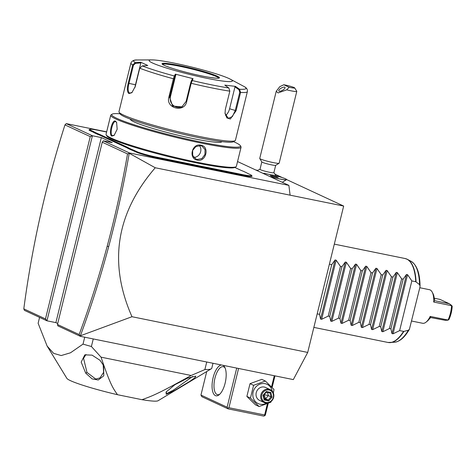 <?xml version="1.0" encoding="UTF-8"?>
<svg xmlns="http://www.w3.org/2000/svg" width="476" height="476" viewBox="0 0 476 476"><rect width="100%" height="100%" fill="white"/><g stroke="black" fill="none" stroke-linecap="round" stroke-linejoin="round"><path stroke-width="0.71" d="M269.963 176.59A12.792 1.136 13.8 0 0 286.629 179.571L343.666 206.054L307.71 352.43L293.323 379.598L80.379 336.324L79.147 334.545C89.678 306.157 99.026 276.693 107.201 246.151C115.305 215.836 122.082 185.099 127.526 153.932L102.245 142.199L57.471 324.483L57.864 325.87L80.379 336.324M275.063 174.216L282.506 177.673M80.188 335.86L131.983 316.718L307.71 352.43M131.983 316.718C108.278 262.966 116.037 213.313 155.247 167.76L343.666 206.054M155.247 167.76L129.234 153.29L129.484 152.969L288.873 185.366L290.11 195.166M57.721 323.478L55.882 322.627L46.957 320.812L24.437 310.358L23.8 308.859L45.476 318.92L90.25 136.63L92.409 135.761L66.235 123.617L106.66 131.834M237.554 161.548L288.873 185.366M129.484 152.969L103.316 140.825L112.241 142.639L101.334 137.576L55.882 322.627M45.476 318.92L46.957 320.812L92.409 135.761L101.334 137.576M90.261 130.775A15.702 1.398 -166.2 0 1 89.131 129.775L89.815 129.359A15.131 1.345 13.8 0 0 90.91 130.329L93.1 131.346A29.982 2.666 -166.2 0 1 94.813 132.274L94.147 132.709A29.411 2.618 13.8 0 0 92.457 131.792L90.261 130.775L90.91 130.329M97.354 134.196L97.979 133.738A29.982 2.666 -166.2 0 1 100.71 134.875L100.067 135.327A29.411 2.618 13.8 0 0 97.354 134.196L94.147 132.709M100.067 135.327L126.259 147.483A29.411 2.618 13.8 0 1 127.955 148.399L131.156 149.886A29.411 2.618 13.8 0 1 133.869 151.011L136.065 152.028A15.702 1.398 -166.2 0 0 156.086 157.663L190.537 164.666A29.411 2.618 13.8 0 1 195.91 165.815L203.407 167.338A29.411 2.618 13.8 0 1 208.339 168.284L242.796 175.287A15.702 1.398 -166.2 0 0 252.018 176.114L251.596 175.43A15.131 1.345 13.8 0 0 250.447 174.698L248.258 173.68A29.982 2.666 -166.2 0 1 246.544 172.752L243.379 171.283A29.982 2.666 -166.2 0 1 240.642 170.146L234.835 167.451M90.25 136.63L64.962 124.896L66.235 123.617M255.701 169.968L257.736 170.384M64.962 124.896C55.555 154.224 47.386 184.313 40.466 215.182C33.498 246.276 27.941 277.508 23.8 308.859M103.316 140.825L102.245 142.199M57.471 324.483L79.147 334.545M80.492 335.485C91.071 306.96 100.466 277.353 108.683 246.657C116.888 215.967 123.736 184.849 129.228 153.296L127.526 153.932M267.417 403.672L264.644 414.977L264.834 415.673L265.37 414.983L268.232 403.345M272.111 387.535L274.979 375.873M264.834 415.673L263.758 416.107L228.052 408.848L201.883 396.704L200.949 395.062L206.727 371.53M200.949 395.062L227.117 407.212L236.727 368.097M223.006 365.312A15.702 6.462 101.5 0 1 224.773 367.27A15.702 6.462 101.5 0 1 225.451 381.71A15.702 6.462 101.5 0 1 219.192 394.735A15.702 6.462 101.5 0 1 215.39 395.61A15.702 6.462 101.5 0 1 212.748 379.336A15.702 6.462 101.5 0 1 221.441 364.991M227.117 407.212L227.861 408.158L228.938 407.724L238.577 368.472M271.528 386.94L274.283 375.731M264.644 414.977L228.938 407.724M228.052 408.848L227.861 408.158M219.841 394.14A14.274 5.873 101.5 0 1 217.55 394.669A14.274 5.873 101.5 0 1 217.002 394.491A14.274 5.873 101.5 0 1 214.783 378.831A14.274 5.873 101.5 0 1 223.238 366.693A14.274 5.873 101.5 0 1 223.785 366.871A14.274 5.873 101.5 0 1 225.136 368.073M271.094 401.494L270.856 402.22L259.087 406.528L255.517 404.874L246.883 396.419L250.019 383.662L261.782 379.36L265.352 381.014L273.986 389.469L273.361 392.974M266.661 403.13A10.621 9.633 -65.1 0 1 260.092 404.225A10.621 9.633 -65.1 0 1 253.131 392.028A10.621 9.633 -65.1 0 1 265.138 383.686A10.621 9.633 -65.1 0 1 272.23 391.117M270.255 389.63L265.62 387.482A7.14 6.474 114.9 0 0 264.311 387.053A7.14 6.474 114.9 0 0 256.457 391.932A7.14 6.474 114.9 0 0 259.61 400.429L264.245 402.583A7.14 6.474 114.9 0 0 265.554 403.011A7.14 6.474 -65.1 0 0 273.408 398.126A7.14 6.474 -65.1 0 0 270.255 389.63A7.14 6.474 -65.1 0 0 268.946 389.201A7.14 6.474 114.9 0 0 261.092 394.086A7.14 6.474 114.9 0 0 264.245 402.583M259.087 406.528L250.453 398.079L253.583 385.322L265.352 381.014M250.453 398.079L246.883 396.419M253.583 385.322L250.019 383.662M269.047 390.017A6.426 5.825 -65.1 0 1 273.26 397.4A6.426 5.825 -65.1 0 1 265.995 402.446A6.426 5.825 114.9 0 1 261.782 395.068A6.426 5.825 114.9 0 1 269.047 390.017M266.304 391.528L263.002 395.312L264.222 400.013L268.744 400.935L272.046 397.151L270.826 392.45L266.304 391.528L266.227 392.182M264.222 400.013L264.549 399.334L263.525 395.372L266.257 392.194M270.826 392.45L269.999 392.95L266.298 392.2L269.999 392.95M272.046 397.151L271.011 396.871L269.999 392.956M268.744 400.935L268.262 400.018L271.011 396.871L268.345 395.633L263.99 394.592L265.596 398.787L268.262 400.018L264.537 399.263M263.002 395.312L263.472 395.336M266.554 392.254L265.554 393.051M267.524 392.45L268.345 395.633L265.596 398.787L264.347 398.531M84.722 337.204L83.02 344.118L70.484 352.793L61.196 355.554L53.609 353.353L47.13 346.058L38.128 323.281L39.573 317.385M93.254 338.942L91.398 346.504A91.368 8.128 -166.2 0 1 83.02 344.118M206.733 362.004L204.876 369.572L191.144 375.481L101.055 357.167L91.398 346.504M204.876 369.572A91.368 8.128 13.8 0 0 211.261 368.811A91.368 8.128 13.8 0 0 211.79 368.192L212.998 363.277M47.13 346.058L66.878 378.378A47.112 4.195 -166.2 0 0 117.483 394.705C113.258 388.452 110.64 385.798 101.055 357.167M85.698 373.113L92.13 378.902L98.276 379.997L103.792 375.796L103.625 365.544L100.031 360.314L92.094 355.144L84.823 354.852L81.194 362.117L85.698 373.113L86.977 372.428L95.724 379.039L99.99 377.926L103.619 372.345L103.161 364.598M117.483 394.705L142.021 399.691A47.112 4.195 -166.2 0 0 158.02 400.762L211.261 368.811M191.144 375.481C156.051 395.026 151.404 396.205 142.021 399.691M173.704 390.998L189.882 381.312L194.97 377.676L195.844 376.135L187.705 378.134L174.966 384.679L166.106 392.004L166.213 394.312L173.704 390.998L173.538 390.022L192.667 376.433M166.6 391.415L165.987 392.658L167.379 393.301L173.538 390.022M85.995 354.501L83.55 358.285L86.977 372.428M270.279 176.733A12.792 1.136 13.8 0 0 286.546 179.714A12.792 1.136 13.8 0 0 286.617 179.63A12.792 1.136 13.8 0 0 286.623 179.601M262.835 173.282A12.792 1.136 13.8 0 1 265.626 173.585A9.425 0.839 13.8 0 0 270.065 174.597A9.425 0.839 13.8 0 0 273.64 175.21A12.792 1.136 13.8 0 1 286.629 179.571L286.617 179.63M261.818 161.917L259.997 169.337A7.14 0.637 13.8 0 0 269.654 172.306A7.14 0.637 -166.2 0 0 273.861 172.74L275.687 165.321M278.186 177.536L276.61 176.804L270.237 175.507L271.808 176.239L278.186 177.536M276.61 176.804L276.479 177.334M272.635 175.793L272.48 176.412M279.085 163.28L275.652 165.345A7.14 0.637 -166.2 0 1 271.487 164.857A7.14 0.637 13.8 0 1 261.842 161.953L259.753 158.532A9.996 0.887 13.8 0 0 273.254 162.602A9.996 0.887 -166.2 0 0 279.085 163.28A9.996 0.887 -166.2 0 0 279.144 163.214L296.78 91.404A9.996 0.887 -166.2 0 1 290.895 90.791A9.996 0.887 -166.2 0 1 286.701 89.845L289.152 87.239A7.14 0.637 13.8 0 0 294.674 87.899A7.14 0.637 13.8 0 0 290.765 86.4A7.14 0.637 13.8 0 0 283.809 84.758L289.152 87.239M283.809 84.758L279.805 86.644L276.229 91.297L259.735 158.448A9.996 0.887 13.8 0 0 259.753 158.532M294.674 87.899L296.762 91.315A9.996 0.887 -166.2 0 1 296.78 91.404M276.229 91.297L278.073 92.927L286.701 89.845M279.061 91.154A3.57 1.261 -29.7 0 0 282.917 90.041A3.57 1.261 -29.7 0 0 285.011 87.406A3.57 1.261 -29.7 0 0 284.767 87.191A3.57 1.261 -29.7 0 0 280.911 88.298A3.57 1.261 -29.7 0 0 278.811 90.94A3.57 1.261 -29.7 0 0 279.061 91.154M203.407 167.338L203.276 166.677A29.982 2.666 -166.2 0 1 208.256 167.629L242.712 174.632A15.131 1.345 13.8 0 0 251.596 175.43M203.276 166.677L195.874 165.172L195.91 165.815M131.156 149.886L131.781 149.428A29.982 2.666 -166.2 0 1 134.518 150.565L136.707 151.582A15.131 1.345 13.8 0 0 156.003 157.009L190.459 164.012A29.982 2.666 -166.2 0 1 195.874 165.172M131.781 149.428L128.621 147.959L127.955 148.399M100.71 134.875L126.908 147.03A29.982 2.666 -166.2 0 1 128.621 147.959M97.979 133.738L94.813 132.274M106.618 132.013L98.645 130.394A15.131 1.345 13.8 0 0 89.815 129.359M120.035 113.782A66.241 5.896 13.8 0 0 112.157 114.169L111.128 114.787A67.098 5.968 13.8 0 0 110.735 115.24L106.059 134.297A67.098 5.968 13.8 0 0 106.19 134.881L106.814 135.904A66.241 5.896 13.8 0 0 111.854 139.105A66.241 5.896 13.8 0 0 180.404 159.418A66.241 5.896 13.8 0 0 234.965 167.379L235.995 166.761A67.098 5.968 13.8 0 0 236.382 166.308L241.064 147.251A67.098 5.968 13.8 0 0 240.933 146.667L240.303 145.644A66.241 5.896 13.8 0 0 235.269 142.443A66.241 5.896 13.8 0 0 233.496 141.652M106.19 134.881A67.098 5.968 13.8 0 0 111.289 138.123A67.098 5.968 13.8 0 0 180.725 158.698A67.098 5.968 13.8 0 0 235.995 166.761M110.735 115.24A67.098 5.968 13.8 0 0 115.971 119.065A67.098 5.968 13.8 0 0 188.282 140.295A67.098 5.968 13.8 0 0 241.064 147.251M115.466 121.136L116.596 122.391L117.179 129.234L114.115 135.398L111.8 136.053C108.296 134.803 112.175 119.012 115.466 121.136L116.739 122.695M201.021 145.21C209.916 146.531 206.007 162.298 197.356 160.126C188.079 158.627 191.995 142.859 201.021 145.21L200.664 145.662L201.967 146.09L205.025 149.535L204.954 154.527L201.866 158.55L197.272 159.472L195.957 159.038L192.691 155.491L192.649 150.446L195.922 146.513L200.664 145.662M112.157 114.169A66.241 5.896 13.8 0 0 116.941 118.393A66.241 5.896 13.8 0 0 191.138 139.98A66.241 5.896 13.8 0 0 240.303 145.644M130.359 119.143L130.353 119.178A47.112 4.195 13.8 0 0 134.024 121.868A47.112 4.195 13.8 0 0 184.795 136.773A47.112 4.195 13.8 0 0 221.858 141.658L221.87 141.616M132.102 92.475L129.573 93.123C127.919 91.731 127.717 88.506 128.966 83.449L133.464 65.147L132.709 64.932L135.291 62.659L140.759 62.237L147.756 65.486L142.288 65.908L139.754 68.199L135.261 86.495L131.876 92.689L128.925 93.57C127.128 92.07 126.89 88.619 128.211 83.229L132.709 64.932A59.964 5.337 -166.2 0 1 130.918 63.016L118.958 111.693A59.964 5.337 13.8 0 0 119.077 112.217L120.125 113.925A58.536 5.206 13.8 0 0 124.569 116.757A58.536 5.206 13.8 0 0 185.146 134.702A58.536 5.206 13.8 0 0 233.359 141.735L235.073 140.706A59.964 5.337 13.8 0 0 235.424 140.301L247.377 91.624A59.964 5.337 -166.2 0 1 240.576 92.421L236.078 110.724L230.354 119L226.909 117.953L225.035 113.455L225.332 109.456L229.825 91.16L228.861 87.977L224.773 85.115L235.447 86.37L239.535 89.232L240.576 92.421L239.755 92.243L235.257 110.539L232.395 116.602L228.242 118.292L225.017 113.282M119.077 112.217A59.964 5.337 13.8 0 0 123.635 115.115A59.964 5.337 13.8 0 0 185.688 133.5A59.964 5.337 13.8 0 0 235.073 140.706M142.288 65.908A57.846 5.147 -166.2 0 0 174.353 75.981L175.37 74.161L193.048 78.665L191.179 83.306L186.687 101.602C184.462 113.157 165.386 108.367 168.891 97.068L173.389 78.766L174.353 75.981L174.811 76.654L175.805 74.881L170.438 96.735A8.568 8.491 61.6 0 0 182.332 106.6M247.377 91.624C247.675 89.547 246.705 87.911 244.462 86.727L230.277 79.159A42.828 3.808 13.8 0 0 229.01 78.534A42.828 3.808 13.8 0 0 189.876 66.622A42.828 3.808 13.8 0 0 151.85 59.893A42.828 3.808 13.8 0 0 152.504 62.987A42.828 3.808 13.8 0 0 205.453 78.01A42.828 3.808 13.8 0 0 230.277 79.159M244.313 86.644A57.846 5.147 -166.2 0 1 239.535 89.232L238.946 89.69L239.755 92.243M228.861 87.977A57.846 5.147 -166.2 0 1 192.024 80.486L191.334 80.866L190.608 83.11L186.116 101.406L181.891 106.856L172.592 106.071L169.593 97.193L174.811 76.654M235.447 86.37L234.96 86.9L238.946 89.69M234.96 86.9L229.593 108.76A8.568 4.968 -72.6 0 1 225.57 115.472M193.048 78.665L192.328 79.093L191.334 80.866M175.37 74.161L175.805 74.881M135.011 87.4A8.568 3.522 101.5 0 1 135.476 84.77L140.848 62.915L135.517 63.326L133.464 65.147M151.85 59.893L137.249 59.976A57.846 5.147 -166.2 0 0 135.291 62.659L135.517 63.326M140.759 62.237L140.848 62.915M218.734 78.118A28.982 2.576 13.8 0 0 216.491 76.636A28.982 2.576 13.8 0 0 179.535 66.241A28.982 2.576 13.8 0 0 162.554 64.319M114.353 135.178L112.443 135.601C109.254 134.535 112.877 119.779 115.835 121.791L115.567 121.701M199.379 145.537A7.14 6.474 -65.1 0 1 200.146 153.129A7.14 6.474 -65.1 0 1 193.833 157.413M329.392 264.156L331.748 264.638L335.08 259.955L336.157 260.176L340.429 266.399L341.952 266.709L345.278 262.026L346.361 262.246L350.628 268.476L352.151 268.785L355.477 264.103L356.56 264.323L360.826 270.546L362.349 270.856L365.681 266.173L366.764 266.393L371.03 272.617L372.553 272.926L375.879 268.25L376.962 268.47L381.228 274.694L382.752 275.003L386.084 270.32L387.166 270.541L391.433 276.764L392.956 277.074L396.282 272.397L397.365 272.617L401.631 278.841L403.154 279.15L406.486 274.468L407.563 274.688L393.045 333.801L399.62 330.63L403.88 331.409L408.36 330.237L409.419 329.237L419.903 287.29L420.052 286.088L419.558 284.648L415.744 281.709A42.828 17.624 -78.5 0 0 406.73 259.063A42.828 17.624 -78.5 0 0 405.082 258.522L407.426 259.366A42.781 17.606 101.5 0 1 416.054 281.851M393.045 333.801L391.962 333.581L390.945 328.862L403.154 279.15M397.365 272.617L382.847 331.73L389.422 328.553L390.945 328.862M382.847 331.73L381.764 331.51L380.74 326.792L392.956 277.074M387.166 270.541L372.643 329.654L379.217 326.482L380.74 326.792M372.643 329.654L371.56 329.434L370.542 324.715L382.752 275.003M376.962 268.47L362.444 327.583L369.019 324.406L370.542 324.715M362.444 327.583L361.361 327.363L360.344 322.645L372.553 272.926M366.764 266.393L352.24 325.507L358.821 322.335L360.344 322.645M352.24 325.507L351.163 325.286L350.14 320.568L362.349 270.856M356.56 264.323L342.042 323.436L348.616 320.259L350.14 320.568M342.042 323.436L340.959 323.216L339.941 318.498L352.151 268.785M346.361 262.246L331.843 321.36L338.418 318.188L339.941 318.498M331.843 321.36L330.76 321.139L329.737 316.427L341.952 266.709M336.157 260.176L321.639 319.289L328.214 316.112L329.737 316.427M321.639 319.289L320.556 319.069L319.539 314.35L331.748 264.638M317.183 313.874L319.539 314.35M407.563 274.688L411.835 280.911L415.744 281.709M399.62 330.63L411.835 280.911M419.79 287.73L429.459 289.7A17.13 7.051 101.5 0 1 430.114 289.914A17.13 7.051 101.5 0 1 432.208 292.139A17.13 7.051 101.5 0 1 433.707 302.04L434.874 300.439L434.237 298.262A15.702 6.462 101.5 0 0 432.97 293.597L432.208 292.139M426.121 322.097L427.388 321.056A15.702 6.462 101.5 0 0 429.078 319.253L430.667 317.563L430.179 316.403A17.13 7.051 101.5 0 1 426.121 322.097A17.13 7.051 101.5 0 1 422.634 323.275L411.615 321.032M430.179 316.403L448.029 320.033A17.13 7.051 -78.5 0 0 451.557 305.669L433.707 302.04M434.231 298.226L439.961 299.386L449.356 303.748L435.623 300.892M451.557 305.669L452.2 306.181A15.702 6.462 101.5 0 1 448.916 319.563L448.029 320.033M451.706 305.509L449.356 303.748M430.667 317.563L445.286 320.318L448.106 320.158M389.422 328.553L401.631 278.841M379.217 326.482L391.433 276.764M369.019 324.406L381.228 274.694M358.821 322.335L371.03 272.617M348.616 320.259L360.826 270.546M338.418 318.188L350.628 268.476M328.214 316.112L340.429 266.399M107.201 246.151L108.683 246.657M242.712 174.632L242.796 175.287M208.256 167.629L208.339 168.284M190.459 164.012L190.537 164.666M156.003 157.009L156.086 157.663M136.707 151.582L136.065 152.028M134.518 150.565L133.869 151.011M126.908 147.03L126.259 147.483M93.1 131.346L92.457 131.792M180.053 159.341A50.539 4.498 -166.2 0 1 159.204 154.218M229.825 91.16A59.964 5.337 -166.2 0 1 191.179 83.306L190.608 83.11M174.091 78.897L173.389 78.766A59.964 5.337 -166.2 0 1 139.754 68.199M236.078 110.724L229.593 108.76M186.687 101.602L186.116 101.406M168.891 97.068L170.438 96.735M128.925 93.57L129.573 93.123M128.211 83.229L135.476 84.77M217.151 76.124A29.554 2.63 13.8 0 0 179.47 65.521A29.554 2.63 13.8 0 0 164.363 65.396A29.554 2.63 13.8 0 0 202.044 75.999A29.554 2.63 13.8 0 0 217.151 76.124M218.77 78.112A28.982 2.576 13.8 0 0 216.509 76.571A28.982 2.576 13.8 0 0 185.884 67.538A28.982 2.576 13.8 0 0 162.53 64.296M111.8 136.053L112.443 135.601M197.356 160.126L197.272 159.472M313.863 327.393L388.023 342.464A42.828 17.624 -78.5 0 0 403.535 331.421M403.88 331.409A42.781 17.606 101.5 0 1 390.51 342.601A42.781 17.606 101.5 0 1 389.237 342.607M406.254 258.861A42.781 17.606 101.5 0 1 407.426 259.366L411.121 261.33C416.899 264.989 419.874 273.242 420.052 286.088M419.558 284.648A41.585 17.112 -78.5 0 0 411.121 261.33M388.023 342.464L394.681 342.232A41.585 17.112 -78.5 0 0 408.36 330.237M406.486 274.468L391.962 333.581M396.282 272.397L381.764 331.51M386.084 270.32L371.56 329.434M375.879 268.25L361.361 327.363M365.681 266.173L351.163 325.286M355.477 264.103L340.959 323.216M345.278 262.026L330.76 321.139M335.08 259.955L320.556 319.069M282.25 182.29L286.546 179.714M260.009 169.295A12.846 12.846 0 0 0 257.254 170.688M275.967 175.787A12.846 12.846 0 0 0 273.873 172.699M137.249 59.976C134.119 59.78 132.013 60.797 130.918 63.016M218.77 78.225L218.859 78.07C218.311 77.802 221.096 79.194 207.518 77.035C193.559 74.661 170.771 68.508 164.47 65.432L162.477 64.397M334.307 244.134L405.082 258.522M394.681 342.232C399.977 341.506 404.892 337.175 409.419 329.237"/></g></svg>
